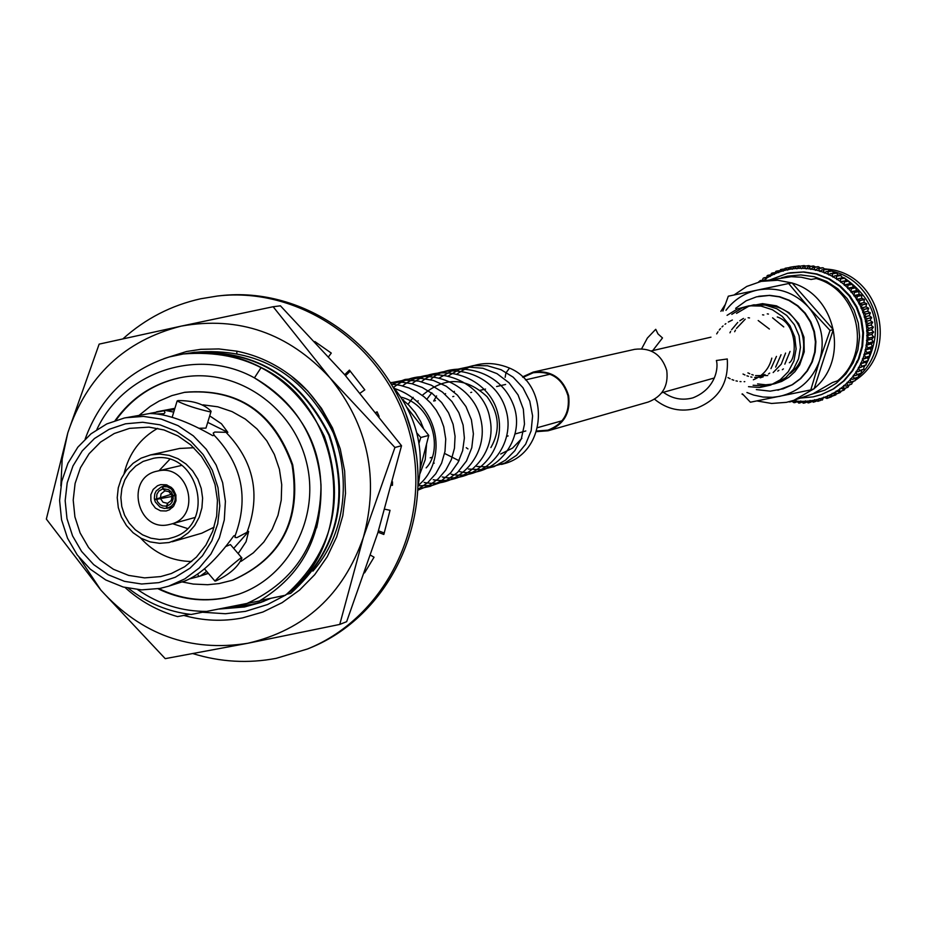 <?xml version="1.0" encoding="UTF-8"?>
<svg xmlns="http://www.w3.org/2000/svg" width="927" height="927" viewBox="0 0 927 927"><rect width="100%" height="100%" fill="white"/><g stroke="black" fill="none" stroke-linecap="round" stroke-linejoin="round"><path stroke-width="1.39" d="M762.098 281.205L760.244 280.591L758.541 282.017M765.945 278.529L764.091 277.787L763.106 278.285L762.156 281.148L766.212 278.876L767.185 275.655M799.062 265.91L794.323 266.675L792.237 269.293L789.734 267.3L787.649 270.093L785.065 268.285L783.13 271.217L780.604 269.572L778.703 272.665L775.853 271.321L774.393 274.438L771.438 273.326L770.221 276.501L767.498 275.47M803.709 265.609L798.958 266.373L796.884 268.842L794.694 266.617L800.789 266.084M808.379 265.643L803.593 266.42L801.542 268.714L799.422 266.316M813.025 266.014L808.228 266.802L806.2 268.923L804.254 266.362M817.637 266.721L812.828 267.521L810.847 269.479L809.074 266.756M822.191 267.752L817.371 268.575L815.436 270.36L813.848 267.497M826.664 269.12L821.832 269.954L819.955 271.576L818.576 268.575M831.032 270.8L826.177 271.646L824.381 273.106L823.211 270M835.262 272.781L830.407 273.662L828.692 274.96L827.741 271.75M839.352 275.076L840.777 275.4L834.485 275.968L832.863 277.127L832.133 273.824M843.269 277.648L844.821 278.077L838.402 278.563L836.884 279.583L836.374 276.211M847 280.499L848.657 281.032L842.156 281.437L840.708 282.318L840.441 278.9M845.656 284.577L850.534 283.616L852.284 284.253L844.335 285.331L844.3 281.878M853.79 286.976L855.679 287.741L847.741 288.598L847.95 285.122M851.959 291.588L856.826 290.557L858.808 291.449L850.916 292.098L851.357 288.621M854.717 295.423L859.596 294.357L861.681 295.377L857.405 296.316L853.837 295.817L854.52 292.364M857.208 299.433L862.11 298.343L864.265 299.514L860.013 300.475L856.49 299.734L857.405 296.316M859.422 303.627L864.323 302.492L866.56 303.813L862.307 304.809L858.854 303.836L860.013 300.475M866.108 306.825L868.529 308.262L864.3 309.294L860.928 308.1L862.307 304.809M867.684 311.263L870.198 312.851L865.969 313.905L862.689 312.503L864.3 309.294M864.265 316.976L869.399 315.713L871.531 317.544L867.313 318.621L864.138 317.011L865.969 313.905M791.855 282.944L777.707 280.244L761.229 281.379L746.768 286.431L734.033 294.983M725.238 304.543L720.882 311.333M741.994 394.045L743.454 394.948M756.953 400.928L771.623 403.465L786.444 402.33L793.848 400.325L813.709 388.934M821.171 366.976L826.502 350.557M818.808 313.222L807.035 299.885M793.848 400.325L812.933 393.813L832.539 382.503L837.533 380.835C872.261 352.978 859.213 290.302 816.223 278.529L811.079 279.467L801.252 277.231L791.218 276.709L763.35 280.974M795.436 266.489L789.816 267.277M804.045 265.574L805.864 266.049M808.854 265.609L810.812 266.373M813.639 266.003L815.667 267.046M818.39 266.733L820.43 268.054M823.083 267.81L825.076 269.386M827.695 269.224L829.584 271.008M832.191 270.962L833.952 272.909M836.56 273.025L838.182 275.134M840.777 275.4L842.237 277.636M844.821 278.077L846.096 280.441M848.657 281.032L849.758 283.5M852.284 284.253L853.188 286.814M855.679 287.741L856.374 290.371M858.808 291.449L859.039 294.473M861.681 295.377L861.635 298.448M864.265 299.514L863.929 302.584M866.56 303.813L865.934 306.872M868.529 308.262L867.626 311.275M870.198 312.851L869.375 315.632L864.207 316.999M865.494 321.553L870.198 320.336L865.389 321.588L867.313 318.621M871.531 317.544L870.198 320.336M870.882 325.006L866.363 326.234L868.332 323.523L865.389 321.588M870.14 320.36L872.527 322.318L868.309 323.43M872.527 322.318L871.171 324.948M791.542 401.055L794.045 402.712L796.108 400.707L798.831 403.118L800.754 400.951L803.303 403.199L805.412 400.858L808.147 402.932L810.047 400.429L813.442 402.214L814.648 399.664L817.846 401.333L819.178 398.575L822.4 400.058L823.616 397.162L827.023 398.39L827.938 395.423L831.438 396.432L832.133 393.372L835.621 394.207L836.166 391.032L839.097 391.924L840.024 388.401L843.674 388.703L843.686 385.493L846.374 386.13L847.359 385.562L847.127 382.33L849.677 382.851L850.743 382.214L850.349 378.911L852.747 379.34L853.999 378.494L853.303 375.284L855.551 375.609L856.93 374.624L856.003 371.437L858.089 371.681L859.584 370.545L858.425 367.405L860.337 367.567L861.89 366.35L860.557 363.199L862.295 363.303L863.976 361.843L862.377 358.853L863.941 358.9L865.702 357.277L863.894 354.392L865.273 354.381L867.081 352.689L865.076 349.815L866.281 349.78L868.147 347.915L865.945 345.168L868.877 343.071L866.478 340.476L869.259 338.088L866.675 335.736L869.294 333.187L866.548 331.009L868.981 328.297L866.363 326.234M871.009 324.995L873.176 327.15L868.981 328.297M873.176 327.15L871.786 329.618M871.542 329.676L873.489 332.017L869.294 333.187M873.489 332.017L871.913 334.346M871.762 334.404L873.466 336.883L869.259 338.088M873.466 336.883L872.098 339.004L867.313 340.383M871.635 339.143L873.083 341.739L868.889 342.978M873.083 341.739L871.739 343.685L866.965 345.099M871.171 343.859L872.377 346.559L868.159 347.822M872.377 346.559L871.044 348.332L866.281 349.78M870.383 348.54L871.31 351.298L867.104 352.596M871.31 351.298L870.024 352.909L865.273 354.381M869.248 353.152L869.92 355.956L865.702 357.277M869.92 355.956L868.68 357.405L863.941 358.9M867.799 357.683L868.205 360.499L863.976 361.843M868.205 360.499L867.012 361.785L862.295 363.303M866.027 362.098L866.177 364.89L861.936 366.269M866.177 364.89L860.337 367.567M863.941 366.397L863.837 369.131L859.584 370.545M863.837 369.131L858.089 371.681M861.554 370.533L861.206 373.187L856.93 374.624M861.206 373.187L855.551 375.609M858.865 374.496L858.298 377.046L853.999 378.494M858.298 377.046L852.747 379.34M855.899 378.274L855.111 380.673L850.801 382.144M855.111 380.673L849.677 382.851M852.655 381.831L851.693 384.056L847.359 385.562M851.693 384.056L846.374 386.13M849.155 385.168L848.031 387.185L843.674 388.703M848.031 387.185L842.84 389.166M845.389 388.274L844.161 390.035L839.781 391.576M844.161 390.035L839.097 391.924M841.392 391.113L840.094 392.608L835.691 394.16M840.094 392.608L835.181 394.404M837.127 393.708L831.438 396.432M835.864 394.867L831.079 396.582M832.573 396.049L827.023 398.39M831.496 396.802L826.849 398.459M789.294 401.959L791.009 401.24M814.207 388.494C849.688 359.664 836.258 295.365 792.168 283.036M821.484 394.566L833.755 388.819L844.23 380.765L852.77 370.638L859.005 358.888L862.631 346.049L863.5 332.712L861.565 319.456L856.907 306.895L849.746 295.609L840.407 286.084L829.306 278.772L816.954 273.975L803.894 271.935L790.372 272.77M864.207 366.883L864.752 366.13M866.583 363.419C883.28 329.467 876.351 301.321 845.795 278.992M838.448 278.563L843.315 277.648L842.191 277.08M855.957 378.552L856.548 378.042M858.947 375.898C893.431 345.759 877.649 282.017 833.072 271.437M830.789 270.835L829.41 270.522M852.666 382.063L853.431 381.565M855.609 380.07C900.094 351.113 880.453 273.5 827.544 269.166M826.896 269.085L824.81 268.876M727.162 358.992L716.362 360.499L727.162 358.992M652.747 350.58L662.492 337.949L657.973 333.894L655.76 329.328M783.048 388.865L792.562 384.647L800.731 378.587L807.417 370.87L812.307 361.878L815.181 352.005L815.887 341.727L814.404 331.507L810.812 321.831L805.25 313.152L797.996 305.864L789.387 300.313L779.827 296.756L769.758 295.354L759.375 296.211M788.645 283.523L792.052 282.909L833.28 329.606L814.115 388.795L810.801 389.896L819.619 360.441L830.059 330.441L808.518 307.15L788.645 283.523L728.309 296.2L722.909 311.09M833.28 329.606L830.059 330.441M742.446 393.882L750.418 402.214L810.801 389.896M746.93 392.503L753.651 395.076L763.037 397.046L772.597 397.301L779.711 396.35C799.341 391.623 812.643 379.653 819.619 360.441C825.25 340.754 821.542 322.978 808.518 307.15C794.439 292.283 777.452 286.582 757.556 290.035C744.59 292.932 734.068 299.688 725.98 310.302M185.91 580.638L184.971 580.939C200.058 575.041 216.315 560.024 233.743 535.899L235.238 535.458C249.004 497.822 242.005 464.439 214.218 435.319L213.222 433.048L214.774 432.04L227.833 432.353L207.718 422.376M155.33 413.72L151.391 413.199L124.264 418.031L106.732 423.94L90.997 433.824L77.856 447.15L67.949 463.257L61.761 481.333L59.595 500.499L61.553 519.78L67.532 538.239L77.242 554.949L90.197 569.097L105.771 579.966L123.187 587.023L141.599 589.885L160.058 588.413L168.668 586.177L184.902 578.842L199.201 567.984L210.869 554.114L219.375 537.845L224.288 519.954L225.4 501.275L222.642 482.677L216.142 465.041L206.211 449.178L193.314 435.841L178.054 425.644L161.159 419.062L143.407 416.397L125.632 417.753M173.743 412.109L165.609 410.476L164.067 410.765L164.971 412.492L164.079 413.685L157.416 413.929M233.685 548.39L248.633 531.461L236.941 537.625L235.041 537.44L235.238 535.458M181.97 581.901L193.291 584.068L207.613 584.717L219.015 583.581L232.376 580.267C280.985 558.61 300.881 520.174 292.063 464.948C273.314 412.248 237.416 388.065 184.38 392.376L171.889 395.597L159.154 401.043L150.22 406.408L139.363 415.122M158.088 588.772C179.571 599.224 201.854 602.283 224.96 597.938L238.309 594.323C289.572 577.058 320.696 516.571 306.258 461.322C292.422 405.91 236.107 367.764 182.839 377.196L178.784 377.973C152.364 383.975 131.136 398.17 115.11 420.545M158.923 588.633C180.359 599.016 202.584 602.04 225.609 597.706L238.633 594.207M183.187 377.138L179.467 377.857C153.117 383.848 131.935 397.984 115.921 420.267M210.209 411.889C196.211 408.68 185.18 405.041 177.127 400.985L178.007 400.591C193.071 400.487 204.114 404.045 211.113 411.264L210.209 411.889M199.015 428.262L205.968 428.1L211.113 411.264M215.864 580.928L214.913 581.044C220.916 574.624 229.56 566.907 240.858 557.903L241.935 558.008C238.158 566.907 229.467 574.543 215.864 580.928M241.935 558.008L230.429 544.589L225.736 546.501M166.165 510.986L169.467 509.792L173.72 506.061L176.003 500.754L175.863 494.879L173.349 489.56L171.321 487.44L166.246 484.798L160.626 484.636L157.532 485.725L153.198 489.41L150.834 494.717L150.916 500.615L151.877 503.442L155.423 508.123L160.51 510.812L166.165 510.986M157.764 471.02L157.115 471.159C124.705 477.405 136.976 532.492 169.027 524.601L170.672 524.207C202.283 516.93 189.224 463.094 157.764 471.02M168.25 538.796L173.847 537.197C216.883 523.431 198.042 449.676 153.673 458.251L143.14 461.414L135.724 466.038L129.513 472.307L124.821 479.885L121.889 488.413L120.858 497.44L121.773 506.536L124.6 515.238L129.189 523.118L135.307 529.78L142.654 534.879L150.881 538.181L159.548 539.514L168.25 538.796M193.836 447.729L179.56 448.471M150.626 454.902L141.124 458.147L133.106 463.291L126.408 470.186L121.391 478.494L118.274 487.811L117.231 497.648L118.285 507.544L121.414 516.999L126.454 525.551L133.14 532.782L141.159 538.309L150.116 541.889L159.56 543.315L169.038 542.538L180.835 538.147L188.424 532.666L194.658 525.563L199.235 517.162L201.924 507.869L202.607 498.147L201.24 488.448L197.903 479.236L192.735 470.962L186.003 464.01L178.019 458.726L169.177 455.366L159.896 454.068L150.626 454.902M160.661 576.582L171.31 573.535L184.716 566.71L196.431 557.092L205.91 545.076L212.758 531.183L216.663 516.038L217.439 500.279L215.064 484.612L209.641 469.734L201.402 456.281L190.707 444.856L178.03 435.945L163.952 429.954L149.062 427.127L129.525 428.367L114.264 433.512L100.568 442.086L89.119 453.685L80.487 467.695L75.099 483.43L73.21 500.105L74.913 516.895L80.116 532.955L88.575 547.509L99.849 559.815L113.418 569.271L128.575 575.389L144.589 577.88L160.661 576.582M158.853 582.631L175.261 577.266L190.035 568.17L202.445 555.794L211.831 540.765L217.718 523.813L219.815 505.818L217.996 487.672L212.364 470.325L203.198 454.624L190.974 441.391L176.292 431.287L159.931 424.809L142.7 422.272L125.481 423.813L109.131 429.317L94.461 438.517L82.202 450.939L72.966 465.957L67.196 482.816L65.168 500.684L66.987 518.668L72.573 535.876L81.622 551.461L93.708 564.647L108.239 574.775L124.473 581.345L141.634 584.01L158.853 582.631M164.067 410.765L150.174 413.326M85.18 438.969C100.278 397.648 128.274 370.325 169.177 356.976L183.279 353.975C247.242 348.795 294.288 376.246 324.404 436.316C345.875 499.468 332.932 552.422 285.562 595.204L260.197 600.534M183.187 353.987C210.278 350.093 236.269 354.589 261.159 367.498C345.968 407.753 359.78 542.318 284.948 595.424M186.107 353.581L188.934 353.117C252.642 347.949 299.502 375.284 329.491 435.099C350.87 497.984 337.973 550.731 290.777 593.326L286.756 594.253M185.782 353.616L188.274 353.21C252.017 348.054 298.9 375.389 328.9 435.238C350.29 498.158 337.382 550.928 290.174 593.547M188.61 353.28L191.089 352.816M191.414 352.758L193.882 352.353C258.054 346.837 304.879 374.404 334.369 435.03M241.101 561.333L253.349 552.828L263.813 542.052L272.132 529.387L278.007 515.25L281.24 500.163L281.715 484.636L279.398 469.224L274.369 454.462L266.825 440.87L257.011 428.934L245.296 419.062L232.074 411.611L217.822 406.814L203.036 404.856M189.896 614.311L177.544 616.594C157.671 610.928 140.174 601.229 125.075 587.509M128.436 588.286C147.184 603.037 168.1 611.762 191.205 614.462L259.386 600.986C301.692 575.47 322.225 536.675 320.997 484.601C320.638 541.322 295.898 580.974 246.767 603.558M96.837 429.549C123.743 371.53 198.262 346.617 254.438 377.88C294.913 401.31 317.092 436.884 320.997 484.601M207.196 611.403C182.005 611.565 158.853 604.311 137.729 589.642M261.159 367.498L254.438 377.88C310.151 412.758 330.881 462.747 316.652 527.857M151.391 413.199L149.803 413.512C166.06 413.651 187.022 421.032 212.7 435.644L214.218 435.319M197.66 574.334L198.853 576.478L200.371 575.991L206.675 571.414M227.833 432.353L221.449 423.766L209.699 415.875M174.461 409.722L165.609 410.476M247.173 531.889C260.835 494.601 253.894 461.53 226.35 432.677M200.371 575.991L208.204 573.199M238.158 553.604L246.072 541.704L248.633 531.461M190.151 578.761L198.853 576.478M418.228 484.972C424.659 448.494 416.304 415.783 393.164 386.849M157.66 428.355C140.209 438.286 129.038 453.326 124.114 473.477M140.603 538.008C154.577 553.326 171.599 561.159 191.68 561.519M172.248 541.75L201.762 533.21L214.125 527.162M169.676 459.433L159.05 470.707M172.573 523.685L187.324 528.483M232.712 580.163L233.036 580.047C281.623 558.402 301.507 519.989 292.7 464.786C273.952 412.121 238.077 387.938 185.064 392.248L184.716 392.318M509.456 368.112L505.945 372.932L505.145 377.335M418.992 443.233L420.777 437.498L428.772 435.423L420.371 467.868M420.777 437.498L416.837 432.955M407.162 407.729L428.772 435.423M501.53 464.427L504.068 463.72C546.953 452.816 550.731 384.995 509.34 368.007L509.34 367.996C490.51 360.394 472.874 362.538 456.443 374.438M165.18 490.858L162.793 488.853L158.865 491.078L156.906 494.23L156.547 498.923L171.449 494.23M160.371 497.961L161.078 493.859L164.658 491.055M156.547 498.923L154.508 499.34L154.345 498.239L154.786 493.871L156.188 490.939L161.147 487.057L162.341 486.698L162.793 488.853M162.341 486.698L166.93 484.995M165.249 490.939L168.888 491.6L171.97 495.586L172.99 495.539L171.379 492.098L168.552 489.653L163.21 488.772L165.249 490.939M167.15 485.064L162.758 486.617L167.323 486.837L171.414 489.05L175.052 495.122L172.99 495.539M162.758 486.617L163.21 488.772M175.052 495.122L175.863 494.867M167.208 503.245L163.036 502.237L160.498 498.587L156.64 499.352L157.717 502.005L160.29 504.752L162.793 505.945L166.42 506.13L167.799 503.152L166.837 506.049L167.289 508.205L172.654 507.359M172.132 496.432L160.498 498.587M156.64 499.352L154.589 499.78L155.354 502.017L160.012 507.104L164.334 508.425L171.588 507.579L166.582 508.332M166.42 506.13L166.872 508.286M172.596 507.417L171.588 507.579M175.979 495.4L172.098 496.212L171.252 500.557L167.81 503.118M173.082 495.98L173.164 498.842L171.912 502.364L170.093 504.45L166.837 506.049M175.145 495.563L175.041 500.325L173.685 503.593L171.391 506.212L167.289 508.205M312.897 571.113C361.067 516.791 350.638 421.287 291.263 376.014L307.637 390.904L321.507 408.355L332.48 427.892L340.267 448.969L344.647 471.032L345.504 493.442L342.816 515.609L336.652 536.918L327.196 556.791L314.705 574.682L299.537 590.105L282.121 602.666L262.909 612.017L242.457 617.927C222.804 621.704 203.268 620.881 183.836 615.435M202.781 612.26L225.446 613.732L245.504 611.356L267.521 604.531L285.029 595.389M163.882 358.668L186.536 351.507L200.777 349.328L218.83 348.934L236.825 351.171C256.698 355.18 274.844 363.465 291.263 376.014M270.73 598.367L260.649 602.527L244.485 606.976L219.027 609.062M261.46 602.237L246.107 606.397L221.808 608.506M264.068 601.241L251.414 604.508L231.321 606.617M263.28 601.553L249.803 605.088L228.355 607.208M60.858 485.887L62.202 458.981L67.822 432.782C86.941 376.061 124.739 340.51 181.205 326.119L99.143 344.126L67.822 432.782L46.35 519.074L100.916 590.163L165.226 658.645L247.776 643.28L339.757 624.427L346.652 621.681L377.88 532.666L401.53 445.736L394.925 447.474L329.85 377.718L273.152 306.733L181.205 326.119C238.784 315.852 288.332 333.06 329.85 377.718C368.286 425.4 379.444 478.656 363.338 537.498L394.925 447.474M273.152 306.733L280.429 305.817L344.821 374.856L401.53 445.736M339.757 624.427L363.338 537.498C343.187 594.775 304.67 630.036 247.776 643.28C190.232 652.318 141.275 634.613 100.916 590.163L79.143 557.451M236.825 351.171L236.849 353.303M193.036 653.651C220.464 662.087 248.169 663.651 276.153 658.355L307.509 648.981C386.501 617.278 432.758 521.831 410.105 434.786C388.228 347.555 301.866 285.979 217.347 296.037L200.707 298.772C171.368 305.296 145.446 318.645 122.967 338.818M364.566 572.886L374.044 557.208L370.603 555.215M378.019 532.225L383.836 534.462L390.035 510.302L384.914 509.236M391.588 485.284L392.469 485.319L392.503 481.82M379.143 416.478L377.08 411.82L375.91 412.388M360.232 393.06L364.798 389.85L349.409 370.116L344.693 374.728M328.668 356.605L331.275 353.083L314.856 341.553M307.509 648.981L309.885 648.019C388.726 616.362 434.89 521.101 412.295 434.23C390.464 347.161 304.253 285.713 219.884 295.759L217.347 296.037M378.459 530.789L384.311 533.037M391.785 484.543L392.48 484.566M377.289 412.295L376.235 412.793M350.279 371.078L345.551 375.702M523.002 377.37L533.257 372.747C550.916 370.684 562.504 378.378 568.008 395.841C570.047 412.747 563.349 424.184 547.927 430.163L536.71 431.02M522.527 376.918L533.141 372.109L634.717 349.328C651.009 347.416 661.693 354.473 666.756 370.499C668.61 386.014 662.423 396.536 648.182 402.051L548.124 430.777L536.501 431.646M533.141 372.109C551.171 370.012 563.002 377.88 568.633 395.713C570.719 412.978 563.883 424.67 548.124 430.777M800.453 398.065L813.257 396.849L821.125 394.693L833.049 389.062L843.524 380.997L852.075 370.858L858.321 359.108L861.948 346.258L862.828 332.897L860.882 319.63L856.224 307.057L849.051 295.759L839.7 286.223L828.587 278.9L816.223 274.102L803.164 272.051L787.533 273.303L770.221 279.792M811.079 394.45L824.891 390.105L836.316 383.222L845.922 373.917L853.234 362.654L857.881 350L859.607 336.594L858.332 323.117L854.115 310.244L847.174 298.621L837.869 288.853L826.664 281.426L814.126 276.698L800.893 274.925L787.626 276.165L781.299 277.868M769.978 276.142L766.015 278.482M774.172 274.044L770.047 276.095M778.518 272.271L774.254 274.01M782.967 270.811L778.587 272.237M787.521 269.676L783.048 270.788M792.145 268.865L787.602 269.653M794.601 266.512L789.955 267.254M796.803 268.401L792.226 268.853M801.507 268.274L796.896 268.401M804.138 265.574L799.514 266.316M806.2 268.482L801.588 268.274M808.935 265.62L804.346 266.362M810.87 269.039L806.281 268.494M813.732 266.014L809.155 266.767M815.493 269.919L810.951 269.05M818.483 266.756L813.941 267.509M820.047 271.136L815.575 269.942M823.176 267.833L818.657 268.598M824.497 272.689L820.128 271.159M827.776 269.259L823.292 270.024M828.842 274.543L824.578 272.712M832.272 270.997L827.823 271.785M833.037 276.721L828.912 274.589M836.641 273.071L832.214 273.871M837.081 279.189L833.118 276.767M840.859 275.446L836.455 276.258M840.94 281.947L837.151 279.236M844.891 278.123L840.511 278.957M844.59 284.971L841.009 281.993M848.726 281.09L844.37 281.935M848.031 288.262L844.659 285.029M852.353 284.322L848.02 285.192M851.218 291.785L848.089 288.32M855.737 287.799L851.426 288.691M854.161 295.528L851.276 291.843M858.865 291.518L854.578 292.434M856.838 299.467L854.207 295.586M861.728 295.458L857.452 296.397M859.213 303.592L856.872 299.537M864.312 299.583L860.047 300.557M861.31 307.88L859.259 303.674M866.594 303.894L862.353 304.89M863.083 312.306L861.345 307.961L866.177 306.814M868.564 308.355L864.335 309.375M864.555 316.849L863.118 312.387M870.221 312.944L866.003 313.986M865.691 321.484L864.578 316.93M871.542 317.637L867.336 318.714M866.502 326.188L865.714 321.565M872.539 322.411L868.332 323.523M866.977 330.939L866.513 326.269M873.188 327.243L868.981 328.378M867.116 335.701L866.977 331.02M873.501 332.109L869.294 333.28M866.919 340.464L867.116 335.783M873.454 336.976L869.259 338.181M866.386 345.203L866.907 340.545M873.083 341.831L868.877 343.071M865.517 349.873L866.374 345.284M872.353 346.64L868.147 347.915M864.323 354.485L865.494 349.954M871.287 351.391L867.081 352.689M862.805 358.981L864.3 354.554M869.897 356.038L865.679 357.37M860.963 363.349L862.77 359.062M868.17 360.58L863.941 361.936M858.831 367.579L860.928 363.43M866.142 364.971L861.89 366.35M856.397 371.646L858.784 367.66M863.79 369.213L859.538 370.615M853.686 375.516L856.351 371.715M861.16 373.257L856.884 374.693M850.696 379.178L853.628 375.586M858.24 377.115L853.941 378.564M847.463 382.608L850.65 379.236M855.053 380.73L850.743 382.214M843.999 385.806L847.405 382.666M851.623 384.114L847.29 385.62M840.314 388.726L843.941 385.852M847.962 387.243L843.605 388.761M836.432 391.379L840.244 388.784M844.091 390.093L839.711 391.623M832.376 393.743L836.363 391.426M840.024 392.642L835.621 394.207M828.159 395.806L832.295 393.79M835.783 394.902L831.357 396.466M823.802 397.556L828.078 395.841M826.942 398.425L831.484 396.814M819.329 398.992L823.721 397.59M814.775 400.093L819.259 399.004M810.152 400.858L814.694 400.105M805.482 401.298L810.071 400.87M800.801 401.391L805.401 401.298M796.119 401.148L800.719 401.391M792.597 400.742L796.026 401.136M813.28 396.837L821.843 394.438M856.699 361.426L857.614 362.086M777.892 390.232L792.064 384.809L800.233 378.737L806.919 371.032L811.809 362.017L814.682 352.144L815.401 341.854L813.918 331.634L810.314 321.947L804.752 313.256L797.487 305.968L788.877 300.418L779.306 296.86L769.236 295.446L756.513 296.837L746.142 300.8L735.632 308.355M790.059 373.546C816.687 353.917 801.507 306.258 768.483 305.748M430.186 457.822L431.843 457.359M506.86 436.281L508.135 435.922M515.215 433.94L525.806 430.962M537.66 427.625L562.086 420.765M661.762 392.758L714.346 377.984M434.16 400.916L435.447 400.626M452.758 396.64L453.836 396.385M470.731 392.503L471.681 392.272M479.491 390.476L485.539 389.085M496.594 386.536L505.632 384.462M525.458 379.896L550.186 374.195M651.078 350.962L710.963 337.173M761.971 280.302L760.325 280.58M765.899 277.486L764.091 277.787M770.047 274.937L768.043 275.273M774.404 272.677L772.168 273.048M778.947 270.719L776.444 271.124M783.721 269.05L780.847 269.514M788.773 267.671L785.343 268.227M799.155 265.887L794.451 266.652M803.802 265.597L799.074 266.35M808.46 265.632L803.721 266.397M813.106 266.003L808.344 266.779M817.718 266.709L812.933 267.497M822.272 267.741L817.475 268.552M826.733 269.108L821.925 269.931M831.09 270.788L826.27 271.634M835.32 272.77L830.488 273.639M839.41 275.064L834.555 275.956M847.023 280.499L842.156 281.437M853.802 286.976L848.923 287.973M861.531 295.122L861.936 295.725M864.126 299.236L864.497 299.873M866.432 303.511L866.768 304.195M868.437 307.949L868.715 308.656M870.117 312.526L870.349 313.256M871.461 317.208L871.647 317.961M872.492 321.982L872.62 322.735M873.164 326.814L873.246 327.567M873.501 331.681L873.524 332.422M873.501 336.547L873.466 337.289M873.141 341.414L873.06 342.133M872.446 346.246L872.319 346.93M871.415 350.997L871.241 351.657M870.036 355.678L869.827 356.281M790.743 272.712L787.533 273.303M791.67 401.368L790.128 401.901M796.455 402.051L794.763 402.631M801.299 402.388L799.433 403.036M806.189 402.376L804.115 403.094M811.113 402.005L808.796 402.828M816.084 401.287L813.442 402.214M821.137 400.186L818.031 401.275M872.122 334.299L867.324 335.655M871.82 329.606L867.012 330.927M867.765 311.24L862.921 312.422M727.255 358.946C728.854 383.025 718.645 399.444 696.617 408.193C681.148 412.457 667.127 409.479 654.578 399.236M663.396 392.306C672.469 398.865 682.307 400.707 692.944 397.845C716.501 388.506 718.471 366.686 716.362 360.499M759.642 296.165L758.321 296.42M783.303 388.784L770.163 391.159L756.328 389.583M771.809 358.123C769.236 368.482 763.083 375.702 753.338 379.792M744.787 381.646L744.138 381.681M741.009 381.646L740.013 381.553M737.382 381.171L735.992 380.87M733.778 380.244L732.029 379.595M730.14 378.772L727.973 377.613M716.698 333.882L718.031 331.739M719.225 330.082L720.453 328.587M722.006 326.93L723.06 325.933M725.03 324.276L725.864 323.65M728.355 322.028L732.353 320.024M748.124 317.752L749.537 317.938M758.193 320.533L769.375 329.039M776.467 356.397L770.951 368.633M765.018 374.554L760.743 377.196M781.055 354.74L775.656 367.104M769.7 373.118L768.495 373.975M763.188 376.814L760.175 377.845M785.586 353.06L781.241 364.184L773.164 372.538M763.106 376.895L754.648 377.474M751.924 377.138L750.766 376.907M748.46 376.304L746.919 375.794M744.96 374.983L743.025 374.033M729.955 332.805L730.65 331.426M731.612 329.734L737.741 322.434M739.792 320.777L743.466 318.425M762.539 314.821L763.79 314.995M772.573 317.822L783.744 326.918M790.059 351.403L784.833 364.137M778.889 370.302L777.776 371.113M767.73 375.528L755.563 375.609M753.234 375.018L751.762 374.543M749.769 373.743L747.915 372.863M734.659 331.715L735.482 330.105M736.478 328.401L745.227 319.189M767.255 313.871L768.46 314.056M777.278 316.964C798.054 323.697 796.629 358.784 789.341 362.712M783.408 368.9L782.342 369.688M764.775 374.879L762.678 374.705M727.069 315.342L737.428 308.923L749.074 305.783L761.044 306.084L772.411 309.734L782.307 316.455L789.966 325.725L794.74 336.849L796.119 348.946L793.918 360.939L788.309 371.657L780.175 379.873L770.569 385.122L759.642 387.498L748.506 386.663M731.809 314.357L742.11 307.984L753.709 304.844L765.331 305.099L776.756 308.726L786.791 315.504L794.427 324.809L799.086 335.748L800.464 347.393L798.553 358.819L793.547 369.131L785.818 377.556L775.957 383.384L764.729 386.061L753.106 385.261M736.513 313.372L748.703 306.246L762.527 303.639L776.478 305.852L789.016 312.7L798.611 323.535L803.964 337.185L804.219 351.889L799.665 364.925L794.914 371.681L788.819 377.266L781.693 381.426L773.883 383.975L765.737 384.809L757.602 383.894M641.669 348.726L647.359 338.077L655.667 329.363M177.127 400.985L172.237 417.046M214.913 581.044L204.647 569.051M181.704 465.389L157.115 471.159M180.093 448.355L150.093 455.018M188.923 353.117L188.274 353.21M194.531 352.26L193.882 352.353M174.902 408.309L156.478 411.831M208.39 573.419L198.563 576.571M186.211 580.545L168.668 586.177M416.617 456.605L412.422 434.195L405.354 412.527M195.018 517.486L170.672 524.207M185.064 392.248L184.38 392.376M233.036 580.047L232.376 580.267M521.866 438.378L512.573 448.089L500.684 454.01M454.427 391.333L454.021 391.924M445.574 393.616L445.099 394.323M436.582 395.945L433.662 401.032M445.018 453.662L459.097 460.731M431.808 392.781L426.883 399.213M490.893 447.556C500.545 430.51 499.259 413.558 487.069 396.686C465.91 376.999 444.311 376.571 422.26 395.377M418.158 400.765L417.544 401.739M433.303 462.666L434.253 463.152M413.152 397.347L408.042 404.357M403.593 399.699L402.978 400.406M426.142 467.868C443.164 450.916 433.349 404.74 400.858 397.115M476.872 466.478L491.148 466.953L504.752 463.094L516.582 455.284L525.632 444.195L531.159 430.742L532.596 415.98L529.769 401.148L522.909 387.683L513.141 377.15L501.078 369.734L487.486 365.771L473.419 365.586L459.885 369.155L447.834 376.235M468.39 469.05L481.426 469.665L494.126 466.617L505.551 460.128L514.833 450.673L521.38 438.598L524.485 424.114L523.338 409.108L518.054 394.937L509.039 382.781L496.999 373.639L482.863 368.239L467.799 367.057L453.083 370.221L439.259 377.961M459.78 471.658C493.697 479.653 528.251 439.178 512.735 403.245C497.057 365.284 448.042 361.403 430.418 379.838M451.171 474.265C485.991 481.519 517.336 444.056 505.539 408.61C495.053 374.021 449.363 359.039 421.379 381.75M442.26 476.965C474.404 484.103 507.428 450.858 497.834 413.535C489.34 376.941 440.673 360.209 412.121 383.697M433.199 479.699C467.475 486.455 498.181 452.04 489.618 417.289C483.558 382.851 436.084 360.313 402.874 385.62M424.126 482.446C458.587 489.398 489.989 454.265 480.592 418.425C472.619 382.202 423.28 363.094 393.639 387.428M418.216 485.806L432.411 485.354L445.899 480.765L457.602 472.411L466.524 460.939L471.785 447.753L473.396 433.836L471.403 419.757L465.957 406.559L457.405 395.134L446.269 386.223L433.268 380.418L419.224 378.1L405.076 379.456L391.762 384.438M418.123 488.853L430.151 486.397L441.275 480.904L450.754 472.758L458.019 462.492L462.654 450.684L464.381 437.984L463.106 425.087L458.865 412.7L451.878 401.495L442.515 392.144L431.298 385.192L418.853 381.124L404.786 380.105L390.765 382.758M418.077 490.082L428.772 485.678L438.158 478.911L445.783 470.128L451.298 459.757L454.45 448.297L455.064 436.281L453.083 424.265L448.541 412.828L441.634 402.515L432.7 393.894L422.283 387.474L411.959 383.732L401.368 382.109L390.638 382.561M418.112 489.224L427.799 482.573L435.76 473.743L441.6 463.176L444.995 451.391L445.736 439.039L443.755 426.814L440.522 417.938L436.177 410.116L430.684 403.036L424.195 396.883L416.86 391.808L408.853 387.938L400.371 385.365L391.6 384.16M418.228 485.412C447.127 462.388 442.075 404.45 394.543 388.517M419.919 473.824L425.215 459.699L426.547 444.52M423.5 428.448L420.568 421.356L415.25 412.561L408.483 404.775L402.573 399.757M466.235 447.695L467.961 448.911M161.147 487.057L166.86 484.972"/></g></svg>
